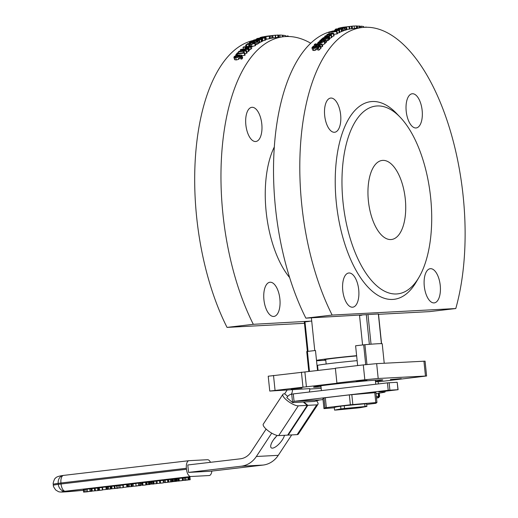 <?xml version="1.0" encoding="UTF-8"?>
<svg xmlns="http://www.w3.org/2000/svg" width="518" height="518" viewBox="0 0 518 518"><rect width="100%" height="100%" fill="white"/><g stroke="black" fill="none" stroke-linecap="round" stroke-linejoin="round"><path stroke-width="0.78" d="M63.481 475.407A7.466 6.229 81.8 0 0 63.338 475.427L63.338 475.427A7.466 6.229 81.8 0 0 58.197 483.346L60.943 482.996A7.466 3.458 -96.7 0 1 63.533 475.401L63.533 475.401A7.466 3.458 -96.7 0 1 63.636 475.388L188.876 460.703M211.849 471.082A7.466 3.458 -96.7 0 1 209.259 475.53A7.466 3.458 -96.7 0 1 209.162 475.543L190.715 476.515A7.466 3.458 -96.7 0 1 186.486 469.276L61.046 483.987L60.943 482.996L186.383 468.285A7.466 3.458 -96.7 0 1 188.973 460.69L63.533 475.401A7.466 7.466 0 0 0 63.338 475.427C58.754 476.048 56.119 476.981 55.426 478.224C54.895 477.628 52.558 483.605 53.27 484.298A30.212 0.796 -5.9 0 1 58.197 483.346L58.294 484.336A7.466 6.229 81.8 0 0 65.268 491.226A7.466 3.458 -96.7 0 1 61.046 483.987L58.294 484.336A30.212 0.796 174.1 0 0 53.367 485.282C53.017 485.839 53.833 487.438 55.814 490.08L58.353 491.588C59.181 492.009 60.917 492.139 63.552 491.99L83.715 490.255M188.973 460.69A7.466 3.458 -96.7 0 1 189.076 460.683L207.524 459.706A7.466 3.458 -96.7 0 1 210.496 462.315M85.962 491.906L88.358 491.666L83.657 492.074L83.404 489.601L87.497 489.186M102.765 489.821L102.512 487.347L105.886 486.946L106.294 486.926L106.553 489.4L102.765 489.821L106.553 489.4M106.242 487.069L107.718 486.894M91.459 491.142L98.258 490.533L91.459 491.142L91.2 488.668L94.451 488.37M94.697 490.766L94.438 488.293L97.591 488.079M111.202 488.83L118.007 488.215L111.202 488.83L110.949 486.357L114.193 486.052M114.446 488.448L114.187 485.975L116.692 485.8M98.802 490.287L98.543 487.807L99.275 487.723L102.156 487.574L102.409 490.047L97.921 490.475L102.409 490.047M98.083 490.501L97.662 488.001L99.003 487.826M117.094 485.729L122.857 485.146L123.109 487.619L117.262 488.137L123.109 487.619M107.822 489.283L107.401 486.784L108.482 486.642L110.567 486.434L110.82 488.908L107.653 489.257L110.82 488.908M110.574 486.506L110.897 488.979M110.373 486.583L111.124 486.506M131.274 484.077L131.598 486.551L128.354 486.829L131.598 486.551M131.073 484.155L132.524 483.987M128.522 486.855L128.101 484.356L129.183 484.213L131.268 484.006L131.52 486.48M123.465 487.393L123.213 484.919L126.586 484.524L126.994 484.498L127.253 486.972L123.465 487.393L127.253 486.972M126.942 484.641L128.419 484.472M132.375 486.37L137.302 485.936L132.375 486.37L132.122 483.896L136.338 483.469M136.066 485.916L135.813 483.443L138.481 483.126L139.031 485.586L136.066 485.916L140.391 485.58M138.779 483.177L140.974 482.996L141.226 485.47L139.031 485.586M142.204 485.191L141.951 482.718L142.728 482.627L145.94 482.439L146.193 484.913L142.288 485.34L146.193 484.913M149.676 481.98L150.045 481.954L150.304 484.434L146.316 484.712L150.304 484.434M146.316 484.712L146.057 482.239L148.252 482.148M148.491 484.459L148.232 481.986L149.113 481.882L149.663 481.85L149.916 484.324L148.491 484.459L149.916 484.324M153.742 483.909L151.191 484.142L150.939 481.669L152.616 481.533M167.78 482.206L172.17 481.805L167.78 482.206L167.521 479.726L171.607 479.312M152.868 483.954L157.271 483.495L152.868 483.954L152.609 481.481L156.047 481.092M174.799 478.988L176.237 478.833M171.471 481.759L176.528 481.306L171.471 481.759L171.218 479.286L175 478.923M156.3 483.54L163.423 482.893L156.3 483.54L156.047 481.067L159.563 480.723M159.809 483.132L159.557 480.659L160.282 480.568L163.164 480.419L163.423 482.893M182.763 480.439L186.085 480.186L182.763 480.439L182.511 477.965L184.576 477.81M164.478 480.147L168.149 479.72M184.784 477.751L188.338 477.324L188.591 479.797L184.92 480.199L189.394 479.81M187.717 477.441L189.944 477.253L190.203 479.726L185.612 480.141M176.476 481.177L179.332 480.982L176.476 481.177L176.224 478.703L177.829 478.574M178.082 480.995L182.485 480.542L178.082 480.995L177.823 478.522L182.517 478.056M87.4 491.621L87.147 489.147L89.815 488.83L90.365 491.291L87.4 491.621L91.731 491.284M90.119 488.882L91.213 488.811M91.828 491.265L90.365 491.291M89.815 488.83L90.074 491.31M91.051 488.83L91.304 491.304M182.848 480.432L182.485 480.542L182.232 478.069M179.869 480.866L182.129 480.626L179.869 480.866M176.916 478.619L177.169 481.092M184.667 477.725L185.036 480.225M189.29 479.81L186.72 480.121L190.009 479.726L189.75 477.253M185.735 480.115L188.591 479.797M187.853 477.35L188.112 479.823M188.876 477.318L189.128 479.797M164.73 482.621L168.402 482.193L164.335 482.627L164.076 480.154M168.784 482.096L168.395 482.148M167.392 482.362L165.734 482.452L167.69 482.277M185.107 480.361L185.69 480.238M185.023 480.315L184.686 480.354M183.204 477.881L183.456 480.354M160.282 480.568L160.535 483.041M160.664 483.126L162.361 482.996L160.671 483.19M156.993 480.957L157.245 483.43M175.259 481.397L175.116 478.872M172.695 481.656L174.683 481.429L172.695 481.656M175.906 478.852L176.159 481.326M171.911 479.208L172.164 481.682M172.138 479.195L172.397 481.669M172.455 479.144L172.714 481.617M174.262 478.943L174.514 481.416M175.861 478.859L176.12 481.332M155.322 483.741L156.922 483.579L155.322 483.767M157.64 483.417L157.271 483.449M171.147 481.87L170.772 481.895M167.949 479.674L168.201 482.148M151.632 481.585L151.884 484.058M151.191 484.142L153.749 483.961M153.451 484.019L153.114 484.052M153.535 484.058L154.118 483.935M149.113 481.882L149.365 484.356M149.708 481.973L149.961 484.447M146.879 482.303L147.138 484.777M146.84 482.148L147.093 484.621M142.728 482.627L142.987 485.101M142.774 482.789L143.026 485.262M145.597 482.459L145.856 484.932M140.495 485.56L141.226 485.47M140.708 483.009L140.961 485.483M139.711 483.126L139.97 485.599M138.481 483.126L138.74 485.599M133.152 486.285L133.657 486.214M136.532 486.007L136.02 486.091M126.586 484.524L126.845 486.998M130.724 486.661L131.358 486.577M130.387 486.68L130.018 486.765M130.853 484.026L131.112 486.506M110.153 486.454L110.412 488.927M109.686 489.109L109.317 489.193M110.023 489.083L110.658 489.005M117.003 485.657L117.353 488.202M118.104 488.047L122.054 487.723L117.955 488.073M119.975 485.295L120.228 487.768M99.275 487.723L99.527 490.196M99.663 490.339L101.353 490.151L99.657 490.274M111.765 486.26L112.017 488.733M114.867 485.897L115.119 488.37M95.118 488.209L95.377 490.688M92.016 488.578L92.275 491.051M105.886 486.946L106.145 489.426M88.358 491.666L87.743 491.601M85.826 489.316L86.079 491.789M85.464 491.867L87.089 491.744L85.47 491.938M83.871 492.094L87.646 491.731M87.367 491.731L85.969 491.951M84.596 491.97L84.926 491.925M186.383 468.285L186.486 469.276M266.116 429.085L251.036 451.987A17.418 15.43 87 0 1 240.391 458.812L187.781 464.976L188.546 472.403L210.457 471.244L263.066 465.073A24.877 22.041 87 0 0 278.263 455.335L291.712 434.913M303.529 402.24A9.952 8.812 87 0 1 303.859 402L307.809 405.335L288.209 435.101L287.846 434.796M376.036 393.596A44.846 1.178 174.1 0 0 385.139 391.932A44.846 1.178 174.1 0 0 378.826 391.984L398.096 389.704L388.215 390.287L294.574 401.269A9.952 8.812 -93 0 0 294.056 401.346L293.285 393.907L291.731 394.198A7.466 6.611 -93 0 0 287.166 397.125L286.797 397.682L292.605 402.596L303.283 402.026L307.232 405.367L298.297 405.84A9.952 2.953 33.4 0 1 288.014 401.217A9.952 2.953 33.4 0 1 282.88 394.366A9.952 2.953 33.4 0 1 284.091 393.842L284.667 393.81L287.723 396.387M287.076 390.119A4.973 4.409 87 0 1 286.849 390.494L284.667 393.81M291.271 394.269A7.466 6.611 -93 0 0 292.45 389.504M303.859 402L314.53 401.437L319.418 400.006A9.952 8.812 87 0 1 319.936 399.928L323.025 399.566M307.809 405.335L316.744 404.862A9.952 2.953 33.4 0 0 317.948 404.338A9.952 2.953 33.4 0 0 316.407 400.699M282.88 394.366L263.28 424.132A9.952 2.953 -146.6 0 0 268.415 430.982A9.952 2.953 -146.6 0 0 278.697 435.599L287.632 435.133L307.232 405.367M317.948 404.338L298.349 434.103A9.952 2.953 -146.6 0 1 297.144 434.628L288.209 435.101M273.782 439.394A9.952 3.548 130.2 0 0 276.204 436.525M291.731 394.198L292.592 402.577L294.056 401.346M188.546 472.403L241.161 466.232A24.877 22.041 -93 0 0 256.358 456.487L271.73 433.152M318.065 370.441L317.547 365.443A28.613 0.751 -5.9 0 1 330.219 363.5A28.613 0.751 -5.9 0 1 357.142 360.651M293.285 393.907L387.445 382.867L397.189 382.278L398.096 389.704M366.705 404.422L375.893 403.308L376.955 402.48L375.932 392.579L349.339 394.878L323.996 397.889L322.941 398.718L323.964 408.618L334.324 407.757M284.473 435.295A9.952 3.548 -49.8 0 1 279.416 443.563A9.952 3.548 -49.8 0 1 272.429 448.148A9.952 3.548 -49.8 0 1 271.231 447.811A9.952 3.548 -49.8 0 1 277.292 435.47M376.482 397.915L377.486 397.798L378.457 396.432L378.198 393.958L378.775 393.926L378.205 393.997M378.775 393.926L379.034 396.399L378.062 397.766L376.489 397.954M375.505 381.688L378.088 381.572L378.334 383.935M378.457 396.432L376.346 396.594M379.286 393.13L379.623 396.419L379.034 396.399M378.062 397.766L376.502 398.109M376.476 397.869L377.486 397.798M375.932 392.579L376.955 402.473L350.362 404.778L325.019 407.783L323.964 408.618L322.941 398.724M334.563 410.101A17.418 0.46 174.1 0 0 335.133 410.081L365.773 406.488A17.418 0.46 174.1 0 0 365.009 406.533L344.535 408.475A17.418 0.46 174.1 0 0 340.915 408.903L334.563 410.101L334.285 407.381L335.858 407.083A14.724 0.388 -5.9 0 1 335.813 407.057A14.724 0.388 -5.9 0 1 339.057 406.481L340.63 406.183A17.418 0.46 -5.9 0 1 344.256 405.756L349.333 405.277A14.724 0.388 -5.9 0 1 359.654 404.293L364.724 403.813A17.418 0.46 -5.9 0 1 366.634 403.71L366.912 406.429A17.418 0.46 174.1 0 0 366.349 406.455L335.709 410.049A17.418 0.46 174.1 0 0 336.473 410.003L356.941 408.055A17.418 0.46 174.1 0 0 360.567 407.634L366.912 406.429M336.907 383.029L364.827 379.759L363.293 364.912L335.373 368.188L336.907 383.029L340.365 382.847L269.755 391.064L309.745 388.61A7.466 6.611 87 0 1 309.22 392.035M304.461 323.31L227.033 327.395A174.158 80.685 -96.7 0 1 196.044 149.294A174.158 80.685 -96.7 0 1 253.645 40.398M289.633 277.577A80.86 37.464 -96.7 0 1 274.32 146.95M310.742 43.234A174.158 80.685 83.3 0 0 283.346 36.752A174.158 80.685 83.3 0 0 222.662 142.767A174.158 80.685 83.3 0 0 253.308 324.313L311.713 321.082M279.875 298.918A17.211 7.971 -96.7 0 1 273.905 316.433A17.211 7.971 -96.7 0 1 263.986 300.272A17.211 7.971 -96.7 0 1 269.897 282.252A17.211 7.971 -96.7 0 1 279.875 298.918M261.797 123.99A17.211 7.971 -96.7 0 1 255.827 141.505A17.211 7.971 -96.7 0 1 245.908 125.337A17.211 7.971 -96.7 0 1 251.819 107.317A17.211 7.971 -96.7 0 1 261.797 123.99M455.782 308.54L332.148 315.074A174.158 80.685 -96.7 0 1 301.495 133.527A174.158 80.685 -96.7 0 1 362.179 27.506A174.158 80.685 -96.7 0 1 447.287 121.147A174.158 80.685 -96.7 0 1 455.782 308.54L429.506 311.622L378.529 314.316M406.209 111.279A17.211 7.971 -96.7 0 1 412.179 93.764A17.211 7.971 -96.7 0 1 422.099 109.933A17.211 7.971 -96.7 0 1 416.187 127.952A17.211 7.971 -96.7 0 1 406.209 111.279M342.761 290.52A17.211 7.971 -96.7 0 1 348.731 273.005A17.211 7.971 -96.7 0 1 358.657 289.167A17.211 7.971 -96.7 0 1 352.739 307.193A17.211 7.971 -96.7 0 1 342.761 290.52M424.287 286.214A17.211 7.971 -96.7 0 1 430.257 268.7A17.211 7.971 -96.7 0 1 440.177 284.868A17.211 7.971 -96.7 0 1 434.265 302.888A17.211 7.971 -96.7 0 1 424.287 286.214M324.682 115.585A17.211 7.971 -96.7 0 1 330.652 98.07A17.211 7.971 -96.7 0 1 340.579 114.238A17.211 7.971 -96.7 0 1 334.66 132.258A17.211 7.971 -96.7 0 1 324.682 115.585M400.194 117.256L396.523 113.416A99.521 46.108 83.3 0 0 340.112 140.359A99.521 46.108 83.3 0 0 355.167 268.764A99.521 46.108 83.3 0 0 416.278 281.928L418.965 277.344A94.541 43.803 83.3 0 0 430.652 197.656A94.541 43.803 83.3 0 0 400.194 117.256A94.541 43.803 83.3 0 0 346.613 142.851A94.541 43.803 83.3 0 0 360.916 264.834A94.541 43.803 83.3 0 0 418.965 277.344M330.05 31.753A174.158 80.685 83.3 0 0 274.657 142.541A174.158 80.685 83.3 0 0 305.866 318.149L332.148 315.074M305.866 318.149L378.49 313.973L381.559 343.641M368.395 200.939A39.808 18.441 -96.7 0 1 382.206 160.431A39.808 18.441 -96.7 0 1 405.283 198.99A39.808 18.441 -96.7 0 1 391.472 239.504A39.808 18.441 -96.7 0 1 368.395 200.939M334.686 30.75A174.158 80.685 83.3 0 0 334.188 30.827M253.308 324.313L227.033 327.395M236.117 55.523L235.852 54.72A176.644 81.838 -96.7 0 1 237.484 52.842L238.261 52.745A176.644 81.838 83.3 0 0 237.652 53.438L242.793 52.836A176.644 81.838 -96.7 0 1 243.402 52.143L244.101 52.065L245.189 54.947A174.158 80.685 83.3 0 0 244.846 55.342L242.023 55.679M254.105 43.123L254.047 42.89A176.644 81.838 -96.7 0 1 254.079 42.871L255.167 42.741L255.724 45.111L255.257 45.713L250.725 46.808M249.164 46.283L248.867 46.134A174.158 80.685 83.3 0 0 248.562 46.355M251.405 41.654L251.347 41.369A176.644 81.838 -96.7 0 1 251.91 41.051A828.703 818.589 -8.4 0 1 260.211 39.387L253.6 40.158A176.644 81.838 -96.7 0 1 254.079 39.925L261.739 39.025A176.644 81.838 83.3 0 0 261.014 39.387A840.177 829.629 172.9 0 0 253.412 40.916L259.479 40.203L259.978 42.605A174.158 80.685 83.3 0 0 259.512 42.864L258.411 42.994M261.739 39.025L262.212 41.446A174.158 80.685 83.3 0 0 261.493 41.803A847.17 836.46 175 0 0 259.874 42.12M265.365 37.477A176.644 81.838 83.3 0 0 264.478 37.82L258.456 39.213L256.021 39.193L256.112 39.685L256.798 38.727A176.644 81.838 -96.7 0 1 257.705 38.377L265.365 37.477L265.786 39.918A174.158 80.685 83.3 0 0 264.905 40.255L262.14 41.09M267.113 36.629L267.068 36.305L263.999 36.655L266.945 36.189A176.644 81.838 83.3 0 0 266.906 36.195L268.227 36.085A176.644 81.838 -96.7 0 1 268.454 36.046L269.308 35.943A176.644 81.838 83.3 0 0 269.127 35.975L272.792 35.502L273.096 37.976L269.489 38.539M272.792 35.502L272.209 35.625L272.792 35.502L273.096 37.976L272.533 38.092L272.209 35.625L267.068 36.305M274.676 37.769L273.096 37.956M268.661 36.286L268.654 36.221A176.644 81.838 -96.7 0 1 268.68 36.215L269.774 36.085L270.124 38.546L265.695 39.387M258.482 43.324L258.275 42.346L258.482 43.324L257.99 43.862L255.031 44.794M251.146 46.05A176.644 81.838 83.3 0 0 250.252 46.834L246.6 48.336L245.208 48.245L245.467 47.378A176.644 81.838 -96.7 0 1 245.869 47.021L243.013 47.358A176.644 81.838 -96.7 0 1 243.486 46.95L251.146 46.05L251.767 48.368A174.158 80.685 83.3 0 0 250.88 49.139L248.97 50.233M238.766 53.309L238.338 51.904A176.644 81.838 -96.7 0 1 238.85 51.36A828.703 787.677 -11.1 0 1 246.982 49.035L240.371 49.806A176.644 81.838 -96.7 0 1 240.805 49.385L248.472 48.491A176.644 81.838 83.3 0 0 247.811 49.132A840.177 797.973 169.5 0 0 240.358 51.263L246.426 50.55L247.112 52.81A174.158 80.685 83.3 0 0 246.691 53.25L244.716 53.483M248.472 48.491L249.126 50.77A174.158 80.685 83.3 0 0 248.478 51.405A847.17 804.448 170.5 0 0 246.827 51.871M242.249 57.258L242.398 58.489L241.932 58.974L241.174 56.805L240.184 56.922A176.644 81.838 -96.7 0 1 240.203 56.896L240.812 56.345L239.206 55.432L239.996 57.744L238.74 59.266L236.441 59.946L234.809 59.777L234.803 58.942M241.932 58.974L240.941 59.091L240.184 56.922M240.423 57.602L239.957 57.627M344.127 27.422L344.094 27.143A176.644 81.838 83.3 0 0 342.016 27.525L341.109 27.629A176.644 81.838 -96.7 0 1 343.674 27.182L344.82 27.046A839.251 482.329 82 0 1 349.592 26.567L349.915 29.034A174.158 80.685 83.3 0 0 349.352 29.144A823.458 472.306 -98.4 0 0 346.898 29.364M345.007 27.726A176.644 81.838 83.3 0 0 344.373 27.933L342.91 28.108A176.644 81.838 -96.7 0 1 343.538 27.894L345.007 27.726L345.396 30.174A174.158 80.685 83.3 0 0 344.774 30.381L343.428 30.536M330.296 35.302L330.212 34.952A176.644 81.838 -96.7 0 1 330.238 34.933L331.326 34.803L331.902 37.154L329.61 38.617M322.908 40.087L322.604 38.999A176.644 81.838 83.3 0 0 322.578 39.025L321.594 39.135L323.374 37.678L329.124 36.784L329.739 39.109A174.158 80.685 83.3 0 0 329.299 39.491L328.794 39.549M329.124 36.784A176.644 81.838 83.3 0 0 328.677 37.173L328.069 37.244L328.859 39.782L328.606 40.223L325.984 41.168M316.038 44.632L315.773 43.777A176.644 81.838 83.3 0 0 315.747 43.803L315.255 44.218L316.226 44.613A176.644 81.838 -96.7 0 1 316.925 43.81L317.722 43.719A176.644 81.838 83.3 0 0 317.035 44.503L321.989 43.92L322.701 46.141A174.158 80.685 83.3 0 0 322.287 46.626L320.797 46.808M317.152 47.96L317.916 50.129L319.192 49.981L321.128 47.792L320.253 45.39L320.092 46.367L318.434 47.811L317.152 47.96A176.644 81.838 -96.7 0 1 317.184 47.921L319.412 45.947M317.787 48.582L315.656 50.117L314.063 50.55L312.691 50.168L311.94 47.999L312.205 47.235L313.675 45.972L314.892 45.83A176.644 81.838 83.3 0 0 314.86 45.869L312.924 47.611M323.64 41.207L323.536 40.857A176.644 81.838 -96.7 0 1 323.562 40.831L324.618 40.708L325.226 43.337L322.403 45.202M322.351 40.151L322.138 39.374A176.644 81.838 83.3 0 0 322.112 39.4L321.82 40.216L325.9 39.737L326.56 42.016A174.158 80.685 83.3 0 0 326.126 42.444L325.168 42.56M333.825 36.053L333.268 33.683L328.995 34.933C327.065 35.127 326.463 34.952 327.195 34.395L331.475 33.197C333.417 32.984 334.013 33.146 333.268 33.683L333.579 33.307L334.129 35.677L331.831 36.869M334.57 31.533L334.518 31.287A176.644 81.838 83.3 0 0 333.935 31.611L336.985 31.248A176.644 81.838 83.3 0 0 336.486 31.54L328.82 32.44A176.644 81.838 -96.7 0 1 329.798 31.883L333.281 30.899L334.738 31.048A433.566 419.748 -65.4 0 1 339.439 29.96L339.905 32.381A174.158 80.685 83.3 0 0 339.251 32.705A450.2 437.244 118.7 0 0 337.38 33.133M336.985 31.248L337.49 33.651A174.158 80.685 83.3 0 0 336.998 33.935L333.812 34.311M340.546 29.163L340.52 29.008A176.644 81.838 -96.7 0 1 340.553 28.995L341.608 28.872L342.042 31.307L339.873 32.2M337.03 29.112L336.985 28.866A176.644 81.838 83.3 0 0 336.965 28.878L336.409 29.04L337.289 29.079A176.644 81.838 -96.7 0 1 338.112 28.781L338.914 28.691A176.644 81.838 83.3 0 0 338.112 28.982L343.058 28.399L343.479 30.84A174.158 80.685 83.3 0 0 342.987 31.028L342.01 31.145M341.2 28.619L341.077 27.732A176.644 81.838 83.3 0 0 339.018 28.283L338.118 28.386A176.644 81.838 -96.7 0 1 340.65 27.732L341.796 27.596A839.251 481.339 79.7 0 1 346.581 27.26L346.95 29.714A174.158 80.685 83.3 0 0 346.393 29.876A823.458 471.179 -100.7 0 0 345.357 29.934M362.179 27.506L352.467 28.645A174.158 80.685 83.3 0 0 352.441 28.645L351.664 28.743L351.372 26.269A176.644 81.838 -96.7 0 1 351.398 26.269A176.644 81.838 -96.7 0 1 351.424 26.263M238.448 53.341L238.261 52.745M244.315 52.732L244.101 52.065L244.477 52.726A176.644 81.838 83.3 0 0 244.127 53.127L237.225 53.937A176.644 81.838 83.3 0 0 236.635 54.63L235.852 54.72M244.846 55.342L244.127 53.127M237.613 55.148L237.225 53.937M236.856 55.309L236.635 54.63M245.979 46.652L245.616 45.208A176.644 81.838 -96.7 0 1 247.882 43.551L251.929 44.049L254.111 43.091M255.167 42.741L254.688 43.357L251.489 44.425L248.303 43.771A176.644 81.838 83.3 0 0 246.503 45.105L245.616 45.208M250.557 46.115L250.142 44.457M249.799 46.206L249.32 44.244M248.867 46.134L248.303 43.771M246.866 46.549L246.503 45.105M253.703 40.682L253.6 40.158M261.493 41.803L261.014 39.387M259.479 40.203A176.644 81.838 83.3 0 0 259.006 40.469L251.347 41.369M259.512 42.864L259.006 40.469M257.103 39.018L257.666 38.63A176.644 81.838 -96.7 0 1 258.061 38.474L263.966 37.782A176.644 81.838 83.3 0 0 263.571 37.937L257.07 38.98M258.165 39.051L258.061 38.474M271.257 38.3L270.927 35.839M269.133 36.027L269.593 35.982M275.764 37.659L275.492 35.185L267.171 36.15M273.627 35.386L274.048 35.334M272.908 35.47L266.861 36.182M278.846 37.277L278.665 35.185A839.251 480.497 -91.9 0 0 278.185 35.269M282.556 36.843L282.439 35.211A176.644 81.838 83.3 0 0 279.817 35.056L278.665 35.185M279.998 37.141L279.817 35.056M366.873 27.253A176.644 81.838 83.3 0 0 366.122 27.065L363.694 27.35L363.649 26.547A176.644 81.838 83.3 0 0 361.085 26.172L359.155 26.645M359.55 26.133L356.656 26.088M357.808 28.017L357.634 25.978M356.87 28.399L356.643 25.926L354.15 26.055M349.592 26.567A176.644 81.838 83.3 0 0 349.015 26.683A816.795 464.594 -98.4 0 0 344.094 27.143M349.352 29.144L349.015 26.683M344.774 30.381L344.373 27.933M331.857 37.387L331.274 35.036L329.318 36.189L324.831 36.713L324.961 36.072L327.292 35.276A176.644 81.838 83.3 0 0 327.266 35.295L325.621 36.241M324.974 37.277L324.961 36.072M327.551 36.305L327.292 35.276L327.518 36.312M326.728 36.402L326.528 35.587M325.9 36.396L325.796 35.982L327.182 36.357L330.121 35.477L330.212 34.952L330.121 35.477M328.069 37.244L327.972 37.918L326.89 38.5L324.139 38.623L324.896 37.613L323.653 37.898L322.604 38.999M327.531 40.799L326.89 38.5M324.495 39.899L324.177 38.753M324.482 39.905L324.139 38.623M322.876 40.093L322.578 39.025M329.299 39.491L328.677 37.173M327.37 37.743L327.259 37.341L327.234 37.879L325.731 38.455L325.097 38.203L325.66 37.523L327.259 37.341L327.234 37.879M325.906 38.429L325.66 37.523M316.012 44.639L315.747 43.803M315.404 44.671L315.255 44.218L315.099 44.554M317.942 44.399L317.722 43.719M321.989 43.92A176.644 81.838 83.3 0 0 321.568 44.418L316.615 44.995A176.644 81.838 83.3 0 0 316.336 45.331L315.533 45.422A176.644 81.838 -96.7 0 1 315.818 45.092L314.355 44.386L315.773 43.777M322.287 46.626L321.568 44.418M316.899 45.869L316.615 44.995M316.576 46.07L316.336 45.331M315.915 46.588L315.533 45.422M314.458 45.882L314.355 44.386M319.192 49.981L318.434 47.811M319.179 46.516L318.628 45.752L314.899 47.947L313.306 48.381L311.94 47.999M316.861 49.359L316.116 47.177M315.656 50.117L314.899 47.947M315.313 47.093L314.892 45.83M315.274 47.119L314.86 45.869M313.364 47.824L313.118 47.099L313.649 47.811L318.92 45.221L320.253 45.39M324.618 40.708L324.223 41.569L319.969 43.311C318.052 43.493 317.417 43.182 318.078 42.385L319.457 41.531L322.241 40.941A176.644 81.838 83.3 0 0 320.467 42.826L323.374 41.673L323.646 41.149M318.253 44.36L318.078 42.385M322.623 42.217L322.241 40.941M321.082 41.466A176.644 81.838 83.3 0 0 319.729 42.91L318.79 42.819L318.848 42.321L321.082 41.466M318.79 42.819L318.848 42.321L319.023 42.897M320.027 42.586L319.781 41.757M322.325 40.158L322.112 39.4M321.989 40.197L321.833 39.627L321.82 40.216M325.9 39.737A176.644 81.838 83.3 0 0 325.466 40.171L319.71 40.844A176.644 81.838 -96.7 0 1 320.15 40.41L321.005 40.313L321.128 39.497L322.138 39.374M326.126 42.444L325.466 40.171M319.871 41.388L319.71 40.844M321.005 40.313L320.92 39.666M327.02 35.308L327.195 34.395M330.989 33.521L332.439 33.787L329.474 34.583L328.024 34.298L330.989 33.521L331.164 34.285M339.439 29.96A176.644 81.838 83.3 0 0 338.772 30.29A448.802 435.314 117.7 0 0 334.518 31.287M339.251 32.705L338.772 30.29M336.998 33.935L336.486 31.54M329.072 33.638L328.82 32.44M332.834 31.164L333.819 31.132L333.527 31.462A176.644 81.838 83.3 0 0 333.087 31.708L330.206 32.045A176.644 81.838 -96.7 0 1 330.704 31.766L332.834 31.164L332.945 31.727M331.669 31.876L331.572 31.41M341.608 28.872L336.661 30.264C334.751 30.465 334.175 30.374 334.932 29.999L339.238 29.137A176.644 81.838 83.3 0 0 337.224 30.018L340.585 29.112M334.719 30.918L334.932 29.999M339.329 29.643L339.238 29.137M338.021 29.422A176.644 81.838 83.3 0 0 336.48 30.102L335.696 29.921L338.021 29.422M336.758 29.973L336.694 29.63M343.058 28.399A176.644 81.838 83.3 0 0 342.566 28.587L337.613 29.17A176.644 81.838 83.3 0 0 337.283 29.299L336.48 29.396A176.644 81.838 -96.7 0 1 336.81 29.267L335.496 29.163L336.985 28.866M342.987 31.028L342.566 28.587M335.288 29.863L335.496 29.163M346.581 27.26A176.644 81.838 83.3 0 0 346.018 27.422A816.795 463.474 -100.7 0 0 341.077 27.732M346.393 29.876L346.018 27.422M339.109 28.866L339.018 28.283M338.176 28.775L338.118 28.386M354.396 28.419L354.144 25.997A176.644 81.838 83.3 0 0 352.182 26.172A176.644 81.838 83.3 0 0 352.156 26.178L351.372 26.269M352.441 28.645L352.156 26.178M351.372 26.276L346.976 26.794A176.644 81.838 83.3 0 0 346.257 26.871A176.644 81.838 83.3 0 0 346.231 26.871L345.305 26.988M361.182 27.622L361.085 26.172M360.094 27.752L359.997 26.301M286.797 36.506L286.778 36.046L287.671 35.943L287.691 36.493M286.797 36.422L286.538 36.448A176.644 81.838 83.3 0 0 285.664 36.247L285.593 36.254M288.649 36.506L287.671 35.943M285.606 36.558L285.56 35.625A176.644 81.838 83.3 0 0 282.919 35.256L282.446 35.315M283.022 36.791L282.919 35.256M278.38 37.335L278.166 35.043A176.644 81.838 83.3 0 0 277.739 35.056L275.505 35.315M277.965 37.38L277.739 35.056M260.114 38.092L260.036 37.587A176.644 81.838 -96.7 0 1 262.496 36.933L268.687 36.266M269.774 36.085L262.879 36.946A176.644 81.838 83.3 0 0 260.923 37.484L260.036 37.587M264.679 37.561L264.594 36.992M263.915 37.652L263.811 36.992M262.995 37.756L262.879 36.946M261.001 37.989L260.923 37.484M256.611 41.557L256.85 41.077A176.644 81.838 -96.7 0 1 256.876 41.058L257.964 40.935L256.235 42.036L250.712 42.903L249.313 42.89L249.527 42.379L252.111 41.569A176.644 81.838 83.3 0 0 252.078 41.589L250.311 42.567L253.47 41.893A176.644 81.838 -96.7 0 1 253.678 41.764L254.532 41.66A176.644 81.838 83.3 0 0 254.364 41.764L254.888 42.1L256.611 41.557M258.275 42.346L257.964 40.935M256.779 44.412L256.235 42.036M253.684 43.531L253.464 42.172M252.7 43.913L252.389 42.567M249.495 43.674L249.527 42.379M252.292 42.385L252.111 41.569M252.247 42.392L252.078 41.589M250.524 42.599L250.447 42.256L250.311 42.567M254.636 42.126L254.532 41.66M254.448 42.133L254.364 41.764L254.888 42.1M245.377 48.854L245.046 48.057L245.267 48.86M243.473 49.074L243.013 47.358M246.121 47.831L246.413 47.203A176.644 81.838 -96.7 0 1 246.736 46.918L249.793 46.562A176.644 81.838 83.3 0 0 249.404 46.911L247.054 47.883L246.031 47.734M246.995 47.889L246.736 46.918M240.669 50.829L240.371 49.806M248.478 51.405L247.811 49.132M246.426 50.55A176.644 81.838 83.3 0 0 246.005 51.004L238.338 51.904M246.691 53.25L246.005 51.004M239.206 55.432L239.063 56.229L237.982 57.097L235.677 57.783L234.052 57.608L234.052 56.76L235.47 55.769L238.662 54.992L241.511 55.063L242.683 57.634M234.809 59.777L234.052 56.76M241.511 55.063L241.641 56.313L241.174 56.805M240.812 56.345L240.999 55.789M238.494 55.601L237.626 56.766L236.072 57.213L234.894 56.663L238.481 55.562M234.777 57.012L234.894 56.663L235.081 57.22M236.111 57.207L235.729 56.099M304.467 321.963L309.363 321.354M362.581 344.956L359.531 315.475L361.92 315.19M308.799 371.523L306.734 351.554A37.944 0.997 -5.9 0 1 306.753 351.521L315.475 350.479L316.498 360.379A29.856 0.783 -5.9 0 1 356.624 355.672L355.601 345.778L364.918 344.703A37.944 0.997 -5.9 0 1 382.219 343.758L384.226 363.241M357.647 365.572L356.624 355.672M316.498 360.379L317.547 370.5M364.827 379.759L378.198 378.483L426.605 375.99L378.114 381.837M321.166 388.351L309.758 389.018M269.755 391.064L268.22 376.217L335.399 368.408M363.293 364.912L376.664 363.642L425.077 361.15L426.605 375.99M401.282 378.626L390.397 379.577L401.282 378.626M367.042 380.439L356.157 381.384L367.042 380.439M302.007 388.06L291.122 389.012L302.007 388.06M302.965 387.011L301.431 372.164M306.423 386.829L304.888 371.982M316.537 360.716A29.856 0.783 174.1 0 0 325.757 360.178M325.718 359.783A21.147 0.557 -5.9 0 1 324.462 359.725A21.147 0.557 -5.9 0 1 335.696 358.067A21.147 0.557 -5.9 0 1 356.649 355.924M321.018 386.907A34.829 0.913 -5.9 0 1 313.532 387.108A34.829 0.913 -5.9 0 1 332.044 384.382A34.829 0.913 -5.9 0 1 382.828 379.947A34.829 0.913 -5.9 0 1 375.466 381.28M344.256 405.756L344.535 408.475M364.724 403.813L365.009 406.533M365.773 406.488L365.747 406.241A17.418 0.46 -5.9 0 1 366.323 406.209L365.747 406.274M340.63 406.183L340.915 408.903M164.148 480.821L163.215 480.931L164.148 480.821M150.097 482.472L151.01 482.362L150.097 482.465M142.023 483.411L141.025 483.527L142.023 483.417M123.284 485.612L122.908 485.657L123.284 485.612M102.583 488.04L102.208 488.079L102.583 488.04M83.398 490.281A22.747 0.596 -5.9 0 1 64.09 491.951A22.747 0.596 -5.9 0 1 65.268 491.226L190.715 476.515M178.328 478.457L178.581 480.931M179.04 478.367L179.299 480.84M185.832 477.57L186.091 480.044M165.171 479.992L165.423 482.465M173.187 479.053L173.439 481.526M153.833 481.326L154.086 483.799M153.114 481.41L153.373 483.883M168.564 479.597L168.823 482.07M170.228 479.422L170.48 481.895M133.081 483.754L133.34 486.227M127.732 484.557L127.985 487.03M131.825 484.077L132.084 486.551M129.183 484.213L129.442 486.687M108.482 486.642L108.741 489.115M118.713 485.444L118.965 487.917M107.032 486.985L107.284 489.458M84.356 489.471L84.615 491.945M297.144 434.628L316.744 404.862M278.697 435.599L298.297 405.84M319.936 399.928L294.574 401.269M256.358 456.487L278.263 455.335M387.445 382.867L388.215 390.287M241.161 466.232L263.066 465.073M389.122 382.705L389.886 390.125M397.189 382.278L397.954 389.698M349.339 394.878L350.362 404.778M351.813 394.625L352.836 404.526M374.779 392.644L375.803 402.538M323.996 397.889L325.019 407.783M325.317 397.701L326.34 407.595M255.257 45.713L254.688 43.357M252.072 46.769L251.489 44.425M264.905 40.255L264.478 37.82M262.924 40.909L262.471 38.481M257.75 39.077L257.666 38.63M275.434 37.678L275.149 35.211M359.382 27.836L359.239 25.978M356.514 28.173L356.3 25.9M329.921 38.52L329.318 36.189M331.565 37.71L330.97 35.366M328.606 40.223L327.972 37.918M325.595 39.769L325.343 38.869M324.203 39.938L323.653 37.898M323.459 40.022L322.999 38.332M320.836 48.556L320.092 46.367M318.959 46.749L318.628 45.752M317.508 47.753L317.048 46.393M314.063 50.55L313.306 48.381M320.228 44.127L319.969 43.311M324.909 43.823L324.223 41.569M325.226 43.337L324.546 41.077M329.241 35.917L328.995 34.933M341.543 31.663L341.097 29.241M341.925 31.449L341.485 29.021M288.319 36.5L288.306 36.053M269.574 38.746L269.211 36.292M266.304 39.323L265.922 36.869M257.99 43.862L257.459 41.479M254.578 42.813L254.487 42.424M250.984 44.088L250.712 42.903M246.704 48.692L246.6 48.336M250.88 49.139L250.252 46.834M249.495 50.026L248.854 47.727M246.607 47.915L246.413 47.203M236.441 59.946L235.677 57.783M242.398 58.489L241.641 56.313M239.808 58.411L239.063 56.229M238.74 59.266L237.982 57.097M238.235 56.294L237.989 55.568M304.985 321.866L308.035 351.353M378.347 313.973L381.416 343.635M367.974 314.517L371.037 344.198M366.304 314.679L369.366 344.334M308.819 371.523L306.753 351.521M309.479 371.445L307.414 351.424M366.964 364.504L364.918 344.703M365.714 364.64L363.668 344.833M275.045 390.281L273.51 375.44M378.198 378.483L376.664 363.642M425.466 375.99L423.931 361.143M53.27 484.298L53.367 485.282M184.829 480.225L184.57 477.751M175.576 481.345L175.324 478.872M128.283 486.855L128.024 484.382M107.582 489.283L107.323 486.81M116.938 488.202L116.686 485.729M97.837 490.501L97.585 488.021M83.586 492.094L83.327 489.62M375.77 384.233L375.349 380.154M321.4 390.611L320.901 385.78M325.68 359.408L326.159 364.005M385.068 391.252L385.139 391.932M378.509 397.785L379.623 396.425M283.346 36.752L274.508 37.788M351.664 28.743L349.903 28.943M359.66 26.062L359.79 27.784M324.65 36.551L324.838 37.296M328.224 37.445L328.852 39.763M352.182 26.172L351.398 26.269M346.257 26.871L345.558 26.949M249.171 42.767L249.365 43.616M233.864 57.375L234.615 59.544M304.325 321.963L307.368 351.431M311.383 317.858L314.763 350.563"/></g></svg>
